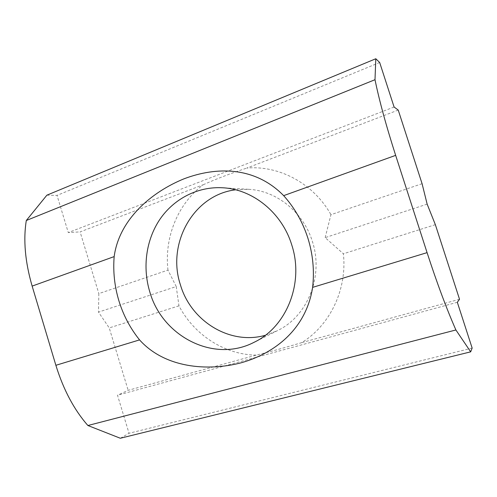 <?xml version="1.0" encoding="UTF-8"?>
<svg xmlns="http://www.w3.org/2000/svg" width="497" height="497" viewBox="0 0 497 497"><rect width="100%" height="100%" fill="white"/><g stroke="black" fill="none" stroke-linecap="round" stroke-linejoin="round"><path stroke-width="0.37" stroke-dasharray="2.48 1.86" d="M427.147 204.124L325.168 237.634L343.377 253.781C347.316 289.67 329.772 325.628 301.598 342.663C284.669 347.732 269.529 351.895 256.179 355.144L128.164 390.313L117.509 395.233L129.021 433.285L120.311 438.248M422.083 183.697L330.94 214.685L325.168 237.634M256.179 355.144C224.159 354.634 194.029 334.661 178.963 305.835L176.236 286.564L98.481 312.116L109.234 327.908L128.164 390.313M176.236 286.564L167.967 270.101L98.835 293.609L98.481 312.116M167.967 270.101C164.196 237.696 177.591 203.969 203.143 184.778L80.11 231.894L98.835 293.609M398.227 110.073L246.754 168.079C278.985 165.128 313.495 183.393 330.94 214.685M435.353 224.656L343.377 253.781M459.526 299.269L301.598 342.663M178.963 305.835L109.234 327.908M235.615 189.804L248.425 189.295C276.295 190.562 303.35 211.983 312.346 241.374C323.969 276.139 307.407 316.558 277.338 330.704L254.066 342.303M203.143 184.778C215.63 179.187 230.161 173.621 246.754 168.079M265.361 335.27L277.338 330.704M46.886 195.178L57.031 195.402L68.282 232.584L80.11 231.894M394.09 107.023L68.282 232.584M379.671 62.492L57.031 195.402M472.15 348.068L129.021 433.285M457.321 302.282L117.509 395.233M248.425 189.295L222.47 187.767"/><path stroke-width="0.75" d="M398.227 110.073L422.083 183.697L427.147 204.124L435.353 224.656L459.526 299.269L457.321 302.282L472.15 348.068L470.671 351.845L455.898 329.971C446.486 308.55 436.882 282.774 427.078 252.638L395.655 155.362C386.119 125.611 379.236 100.388 374.999 79.7L375.8 58.752L379.671 62.492L394.09 107.023L398.227 110.073M265.361 335.27C229.819 345.477 190.823 320.994 180.399 284.762C166.588 243.716 193.345 194.849 235.615 189.804M470.671 351.845L120.311 438.248L87.894 425.513C74.09 409.764 63.417 389.698 55.875 365.295L32.143 286.098C25.117 261.838 23.173 239.976 26.304 220.506L46.886 195.178L375.8 58.752M374.999 79.7L26.304 220.506M114.161 256.601C119.261 218.984 151.976 191.836 184.045 178.802C216.518 166.495 254.924 166.315 283.657 195.644C294.628 207.858 302.704 222.029 307.885 238.144C312.93 254.315 314.508 270.722 312.619 287.372C306.183 328.952 274.884 353.311 241.138 362.804C207.355 371.588 164.743 367.96 139.558 339.898C130.214 328.262 123.324 315.222 118.895 300.778C114.534 286.322 112.956 271.592 114.161 256.601L32.143 286.098M149.752 291.727C142.353 267.311 146.05 239.877 159.904 219.32C173.844 198.868 197.589 186.394 222.47 187.767C252.507 189.108 281.886 212.561 291.702 244.779C304.4 282.899 286.496 327.082 254.066 342.303C213.66 363.35 162.128 336.196 149.752 291.727M455.898 329.971L87.894 425.513M395.655 155.362L283.657 195.644M139.558 339.898L55.875 365.295M427.078 252.638L312.619 287.372"/></g></svg>

